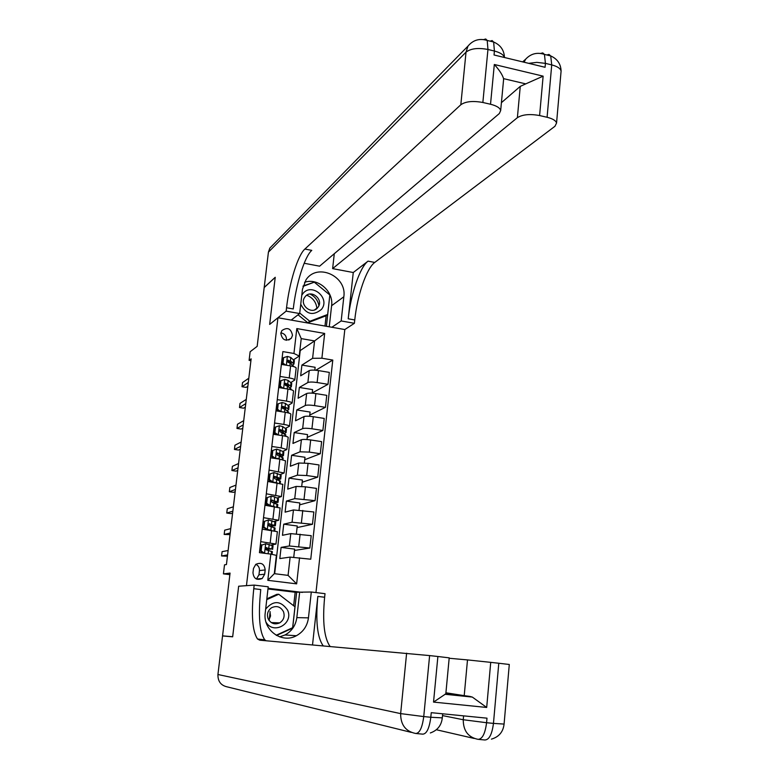 <?xml version="1.0" encoding="UTF-8"?>
<svg xmlns="http://www.w3.org/2000/svg" width="779" height="779" viewBox="0 0 779 779"><rect width="100%" height="100%" fill="white"/><g stroke="black" fill="none" stroke-linecap="round" stroke-linejoin="round"><path stroke-width="1.17" d="M280.8 333.315C282.232 340.18 285.757 341.786 291.375 338.154L292.495 335.34C291.015 328.426 287.47 326.849 281.852 330.598L280.8 333.315M286.38 340.296L286.468 339.722C286.487 335.885 284.617 333.597 280.868 332.847M315.972 592.576L344.815 329.546L354.387 323.304L354.757 319.955C357.288 295.387 366.519 268.327 374.757 262.435L554.96 126.276L556.557 123.024C555.836 120.579 552.681 118.671 547.092 117.278L551.727 64.9L545.427 63.372L545.076 67.286L494.032 54.988L494.412 51.034L487.956 49.476L482.853 102.487L490.527 104.25L494.314 64.491L543.129 76.157L525.737 83.879L503.575 78.64L503.516 80.393M482.853 102.487C472.941 100.666 465.599 101.416 460.827 104.746L466.027 52.144L268.424 252.143L264.198 287.461L275.23 277.285L269.651 324.424L275.221 277.373L264.188 287.548L257.167 346.343L250.137 351.748L249.105 360.356L250.916 360.658M226.377 636.277L222.56 635.859L230.058 573.091L223.427 573.87L229.873 574.659M411.244 732.377L227.526 686.951C220.973 685.598 217.779 681.45 217.935 674.507L222.541 635.956L232.658 636.813L238.656 586.227L232.678 636.716L222.56 635.859M223.427 573.87L224.508 564.833L226.436 564.561L251.14 358.837L249.105 360.356M264.685 574.22L265.181 569.936C264.383 563.908 261.257 562.039 255.785 564.347L253.477 568.475L252.971 572.769C253.711 578.7 256.778 580.608 262.202 578.495L264.685 574.22L258.959 574.795L259.446 570.588C259.602 567.657 258.394 565.573 255.824 564.317M286.545 307.754C289.33 282.874 297.802 255.269 304.881 249.046L311.775 250.371C304.579 256.554 296.03 284.111 293.264 308.961L286.545 307.754L286.146 311.142L269.651 324.424L277.947 317.744L344.815 329.546M277.947 317.744L246.456 585.652L238.656 586.227L254.188 585.097L253.769 588.7C251.101 614.66 252.367 631.428 257.547 639.023L259.777 640.192L429.618 655.587L423.747 716.573L430.806 717.264L431.245 712.668L486.992 718.17L486.583 722.717L493.458 723.389L498.784 663.25L490.721 662.354L486.69 707.459L433.533 702.093L445.705 693.914L469.776 696.397L464.216 695.647L467.497 659.92L490.721 662.354M302.379 592.41L268.064 588.262M299.555 557.783L296.643 583.861L267.801 580.326L270.829 554.112L276.399 555.359L274.305 573.665L288.074 575.379L290.139 557.112L310.753 559.215L332.789 360.073L315.787 370.239M274.666 573.714L300.217 350.569L314.57 340.92L301.23 338.612L299.233 356.032L293.936 353.481L282.865 351.602L259.446 552.652L270.829 554.112M293.936 353.481L296.809 328.572L324.668 333.451L321.893 358.223L332.789 360.073M299.233 356.032L293.741 359.664M279.982 376.413L289.223 377.932C292.7 378.555 294.55 379.227 294.793 379.967L291.073 382.421M277.275 399.646L286.545 401.127C290.031 401.721 291.901 402.363 292.144 403.035L288.366 405.294M274.549 422.997L283.858 424.438C287.354 425.013 289.233 425.616 289.486 426.23L285.63 428.284M271.813 446.474L281.151 447.867L286.808 449.541L282.865 451.392M269.067 470.068L284.121 472.989L280.06 474.625M266.301 493.798L281.414 496.554L277.188 497.976M263.526 517.665L278.697 520.245L274.237 521.443M260.731 541.648L275.961 544.063L271.16 545.027M293.722 557.365L294.657 549.137L281.092 547.384L279.817 558.562L290.139 557.112M281.092 547.384L289.369 545.972L309.847 548.046L294.501 550.441M296.38 533.781L297.257 525.991L283.741 524.179L282.465 535.3L290.771 533.615L311.211 535.67L309.847 548.046M283.741 524.179L292.057 522.242L312.476 524.277L297.081 527.587M299.058 510.031L299.847 502.971L286.37 501.092L285.114 512.154L293.449 509.953L313.84 511.969L312.476 524.277M286.37 501.092L294.735 498.648L315.096 500.644L299.642 504.86M301.716 486.408L302.427 480.059L288.99 478.131L287.733 489.134L296.117 486.427L305.426 486.826L316.459 488.394L315.096 500.644M288.99 478.131L297.383 475.171L306.692 475.531L317.705 477.128L302.184 482.24M304.365 462.911L304.998 457.273L291.599 455.287L290.353 466.232L298.766 463.018L308.065 463.33L319.059 464.956L317.705 477.128M291.599 455.287L300.032 451.82L309.321 452.093L320.296 453.738L304.716 459.737M306.994 439.541L307.549 434.604L294.199 432.559L292.953 443.446L301.405 439.736C303.05 439.268 306.147 439.337 310.685 439.96L321.639 441.625L320.296 453.738M294.199 432.559L302.661 428.596C304.316 428.099 307.413 428.158 311.931 428.781L322.876 430.475L307.238 437.35M309.614 416.288L310.091 412.052L296.78 409.949L295.543 420.787L304.024 416.57C305.68 416.035 308.766 416.083 313.294 416.707L324.22 418.43L322.876 430.475M296.78 409.949L305.28 405.499C306.936 404.924 310.023 404.963 314.541 405.596L325.447 407.339L309.75 415.08M312.213 393.161L312.613 389.617L299.34 387.455L298.114 398.235L306.634 393.531C308.289 392.928 311.376 392.947 315.885 393.58L326.771 395.352L325.447 407.339M299.34 387.455L307.88 382.518C309.545 381.876 312.622 381.885 317.121 382.528L327.998 384.32L312.243 392.918M314.804 370.161L315.125 367.289L301.901 365.078L300.675 375.799L309.224 370.609C310.889 369.937 313.966 369.928 318.465 370.58L329.322 372.391L327.998 384.32M301.901 365.078L312.603 358.301L314.57 340.92L324.668 333.451M262.231 544.94L260.371 544.696M262.182 529.155L277.382 531.697M263.974 521.521L263.088 521.404M264.967 505.24L280.109 507.957M266.671 498.346L265.785 498.229M267.742 481.451L282.816 484.334M269.359 475.297L268.473 475.171M270.498 457.779L279.846 459.162L285.513 460.837M272.027 452.365L271.141 452.239M273.244 434.244L282.553 435.665C286.059 436.24 287.938 436.815 288.201 437.409L288.191 437.467M274.685 429.56L273.799 429.424M275.97 410.835L285.25 412.295C288.746 412.889 290.616 413.503 290.869 414.155L290.859 414.224M277.197 406.842L276.448 406.726M278.678 387.553L287.938 389.052C291.414 389.656 293.284 390.318 293.527 391.019L293.517 391.097M321.893 358.223L312.603 358.301M281.385 364.387L290.606 365.926C294.072 366.558 295.932 367.25 296.166 368.019L296.156 368.097M274.305 573.665L267.801 580.326M288.074 575.379L296.643 583.861M296.809 328.572L301.23 338.612M256.427 579.06L258.959 574.795M316.897 308.163C316.031 301.872 312.642 297.568 306.741 295.251M265.746 543.761L261.208 545.31L265.746 543.761L273.039 545.845M261.199 545.358L260.303 545.271M261.802 545.193L261.131 550.948L264.587 553.314M261.208 545.31L260.537 551.045L261.131 550.948M263.682 553.197L260.537 551.045M265.746 549.516L271.842 548.981L265.882 547.812L266.389 549.886L272.368 551.717M259.631 551.084L260.751 551.191M227.595 554.911L221.577 555.972L222.103 551.659L228.12 550.519M259.874 549L260.77 549.088M266.029 547.715L270.177 549.117L265.6 549.292M260.79 548.922L259.894 548.835M227.439 556.216L221.577 555.972M264.578 521.307L268.512 519.905L264.578 521.307L263.915 527.032L267.401 529.428L271.852 530.441M267.401 529.428L268.979 530.061M268.512 519.905L275.756 522.281M263.925 521.969L263.029 521.881M263.984 521.463L263.321 527.169L263.915 527.032M266.808 529.574L263.321 527.169M270.225 526.205L275.347 525.786L274.568 525.309L268.619 523.965L269.154 526.01L275.084 528.113M262.357 527.665L264.305 527.85M230.233 532.982L224.177 534.452L224.693 530.168L230.75 528.61M262.591 525.64L263.487 525.728M269.427 523.722L272.893 525.523L268.794 525.874M263.506 525.513L262.62 525.426M230.029 534.608L224.177 534.452M267.343 497.547L271.258 496.174L267.343 497.547L266.681 503.244L270.157 505.649L273.838 506.457M270.157 505.649L270.722 506.029M271.258 496.174L274.695 496.905L278.454 498.833M266.632 498.706L265.736 498.618M266.739 497.742L266.087 503.419L266.681 503.244M269.553 505.824L266.087 503.419M274.403 502.932L278.054 502.309L277.285 501.764L271.335 500.245L271.91 502.26L277.782 504.636M265.074 504.373L267.801 504.607M232.853 511.16L226.757 513.049L227.273 508.775L233.369 506.808M265.298 502.397L266.194 502.484M272.173 499.982L271.501 500.186L275.61 502.046L273.302 502.543M266.223 502.231L265.327 502.143M232.619 513.108L230.954 513.614L226.757 513.049M277.86 479.708L280.742 478.958L281.151 475.424L280.391 474.781L273.994 472.571L270.089 473.924L269.437 479.582L272.903 481.997L275.941 482.62M269.33 475.56L268.434 475.482M270.089 473.924L269.495 474.148L268.833 479.796L269.437 479.582M272.095 482.065L268.833 479.796M280.742 478.958L277.003 476.933L274.042 476.651L274.646 478.627L280.469 481.286M267.772 481.208L271.238 481.471M235.453 489.446L229.328 491.744L229.844 487.498L235.979 485.113M267.995 479.28L268.882 479.367M274.899 476.368L274.227 476.621L278.298 478.696L276.866 479.241M268.921 479.075L268.025 478.988M235.18 491.705L233.515 492.328L229.328 491.744M281.083 456.572L283.41 455.734L283.819 452.209L283.069 451.499L276.72 449.094L272.825 450.418L272.173 456.046L275.63 458.461L277.597 458.831M272.007 452.541L271.121 452.463M272.825 450.418L272.222 450.681L271.569 456.309L272.173 456.046M274.529 458.383L271.569 456.309M283.41 455.734L279.71 453.485L276.74 453.174L277.363 455.131L283.147 458.062M275.62 458.471L279.145 458.344M238.053 467.828L231.889 470.535L232.405 466.309L238.569 463.524M270.673 456.28L271.667 456.377M277.626 452.881L276.944 453.174L280.976 455.472L280.021 456.027M271.598 456.036L270.712 455.949M237.741 470.409L236.056 471.139L231.889 470.535M270.128 611.651L269.154 620.542M266.009 622.119C273.302 635.197 293.917 623.609 287.597 610.123C280.771 600.512 273.458 600.171 265.668 609.09M268.103 618.701C270.79 623.57 274.646 624.962 279.69 622.879C283.722 620.152 284.987 616.432 283.488 611.719C280.693 606.724 276.73 605.39 271.598 607.717C267.801 610.483 266.632 614.144 268.103 618.701M269.962 611.642L270.547 616.043L268.872 620.152M266.846 598.827L276.847 594.338L278.765 594.26L294.978 606.773L292.631 627.708L276.185 635.255M266.749 599.645L278.765 594.26M300.743 304.229C306.128 314.453 313.041 316.177 321.464 309.39C330.832 298.045 311.191 281.891 302.632 293.965L301.785 295.251M317.89 307.423C324.307 299.662 310.86 288.61 305.017 296.877L304.91 297.023C298.698 304.852 312.116 315.622 317.861 307.452L317.89 307.423M303.002 286.38L314.278 282.173L329.838 294.978L327.667 314.473L325.564 315.972L307.812 322.769L298.045 314.804M327.667 314.473L309.828 321.289L299.73 313.051M307.812 322.769L309.828 321.289M254.188 585.097L268.229 586.791L265.23 612.859C262.591 629.938 281.842 643.99 296.351 635.742C303.294 631.886 307.325 625.926 308.455 617.864L311.298 592.011L325.018 593.676L324.629 597.24C322.35 621.632 324.161 638.02 330.043 646.404M312.525 644.856L317.832 596.422C315.505 621.116 317.296 637.573 323.188 645.801M433.533 702.093L437.886 656.502L429.618 655.587M437.886 656.502L449.201 657.856M293.654 605.75L295.163 592.244L267.976 588.963M295.163 592.244L311.298 592.011M449.162 658.255L467.497 659.92M498.784 663.25L509.291 664.477L504.081 724.081L493.458 723.389C492.036 734.324 489.173 739.855 484.859 739.982L478.744 739.407M445.919 692.784L464.216 695.647M253.769 588.7L260.751 589.547C258.122 615.468 259.456 632.227 264.772 639.822L266.097 640.747M469.776 696.397L472.327 697.078L486.69 707.459M299.623 592.537L296.828 617.62C295.718 625.449 291.794 631.233 285.036 634.963L279.622 636.852M276.564 635.469L292.651 628.078L296.672 592.176M291.891 628.04L292.651 628.078M309.984 294.043C314.911 296.39 317.881 300.256 318.903 305.631M331.854 327.258L341.173 320.948L343.831 296.78C347.171 276.048 316.956 262.445 305.943 279.953L302.476 289.204L299.672 313.557L286.146 311.142M341.173 320.948L354.387 323.304M353.267 272.523L348.203 318.786C350.754 294.18 359.917 267.07 368.048 261.15L353.267 272.523L332.623 268.628L334.288 253.72M304.17 263.263L319.614 266.175L499.32 113.549L500.673 110.56C499.991 107.882 496.603 105.778 490.527 104.25M543.129 76.157L539.604 115.555L547.092 117.278M539.604 115.555C529.886 113.773 522.475 114.484 517.383 117.678L520.265 86.372L525.737 83.879M332.623 268.628L517.383 117.678M268.424 252.143L269.816 248.131L272.718 245.171M291.2 320.081L299.672 313.557M304.881 249.046L460.827 104.746M501.413 102.672L520.265 86.372M503.575 78.64C502.358 74.648 499.271 69.935 494.314 64.491M304.55 282.271C317.998 277.606 333.743 291.317 331.601 305.709L329.254 326.8M326.401 326.304L329.829 295.114M291.823 319.604L291.755 320.188M314.151 282.222L303.109 285.971M313.022 282.641L313.84 281.969M324.979 326.05L326.158 315.553M275.542 427.038L274.938 427.34L274.286 432.929L274.899 432.637L275.542 427.038L279.427 425.733L282.816 426.629L286.458 429.239M279.554 429.833L280.07 431.751L285.805 434.955M274.675 429.638L273.789 429.56M274.899 432.637L278.278 435.013M276.964 434.818L274.286 432.929M240.633 446.328L234.44 449.434L234.946 445.228L241.149 442.044M273.341 433.406L275.182 433.562M284.14 433.543L286.068 432.627L285.328 431.858L282.407 430.164L279.427 429.823M280.323 429.521L279.651 429.852L283.644 432.364L283.02 432.9M274.578 433.134L273.38 433.036M240.283 449.22L238.598 450.058L234.44 449.434M278.249 403.775L277.645 404.126L276.993 409.686L277.606 409.345L278.249 403.775L282.115 402.509L285.494 403.454L289.106 406.287M282.991 406.989L281.881 407.018M277.324 406.852L276.438 406.784M277.606 409.345L280.771 411.594M279.379 411.37L276.993 409.686M287.091 410.611L288.717 409.637L287.987 408.8L285.085 406.969L282.105 406.599L282.758 408.508L284.832 409.189L288.444 411.964M243.204 424.925L236.972 428.44L237.478 424.243L243.71 420.66M275.99 410.65L278.648 410.854M283.02 406.278L282.329 406.657L285.679 408.673L285.903 409.861M277.986 410.387L276.039 410.241M242.814 428.129L241.12 429.073L236.972 428.44M280.946 380.649L280.333 381.028L279.69 386.559L280.304 386.189L280.946 380.649L284.793 379.402L288.152 380.395L291.726 383.453M286.107 384.242L284.53 384.32M279.963 384.193L279.077 384.125M280.304 386.189L283.254 388.293M281.784 388.049L279.69 386.559M289.963 387.786L291.346 386.774L287.753 383.891L284.763 383.492L285.435 385.371L287.49 386.102L291.083 389.101M245.755 403.629L239.494 407.534L240 403.366L246.271 399.384M285.698 383.161L285.007 383.58L288.327 385.751L288.707 386.929M281.336 387.738L278.804 387.572M245.336 407.135L243.632 408.186L239.494 407.534M283.624 357.639L283.001 358.058L282.368 363.559L282.981 363.15L283.624 357.639L287.461 356.412L290.801 357.464L294.345 360.735M289.116 361.592L287.324 361.738M282.582 361.651L281.706 361.573M282.981 363.15L285.727 365.108M284.169 364.854L282.368 363.559M292.777 365.069L293.965 364.027L290.401 360.94L287.412 360.502L288.103 362.371L290.148 363.141L293.693 366.354M248.306 382.44L242.006 386.735L242.512 382.586L248.813 378.214M288.357 360.171L287.665 360.628L290.957 362.946L291.443 364.095M247.849 386.248L246.125 387.397L242.006 386.735M290.771 533.615L289.369 545.972M293.449 509.953L292.057 522.242M296.117 486.427L294.735 498.648M298.766 463.018L297.383 475.171M301.405 439.736L300.032 451.82M304.024 416.57L302.661 428.596M306.634 393.531L305.28 405.499M309.224 370.609L307.88 382.518M300.11 534.199L298.717 546.595M271.618 530.411L270.186 542.875M274.374 506.535L272.942 518.931M302.778 510.449L301.395 522.777M277.12 482.785L275.698 495.123M305.426 486.826L304.053 499.096M279.846 459.162L278.424 471.431M308.065 463.33L306.692 475.531M282.553 435.665L281.151 447.867M310.685 439.96L309.321 452.093M285.25 412.295L283.858 424.438M313.294 416.707L311.931 428.781M287.938 389.052L286.545 401.127M315.885 393.58L314.541 405.596M290.606 365.926L289.223 377.932M318.465 370.58L317.121 382.528M259.446 570.588L265.181 569.936M265.649 543.8L264.548 553.285M271.579 551.269L271.238 554.2M272.261 545.378L271.842 548.981M268.521 550.315L268.122 553.762M269.213 544.385L268.794 548.017M266.058 547.695L266.661 547.588M268.414 519.944L267.314 529.369M274.305 527.578L273.945 530.752M274.987 521.726L274.568 525.309M271.277 526.477L270.858 530.09M271.959 520.586L271.54 524.199M271.16 496.204L270.079 505.59M277.022 504.013L276.691 506.895M277.694 498.19L277.285 501.764M274.013 502.767L273.604 506.36M274.695 496.905L274.276 500.498M273.896 472.6L272.816 481.938M279.719 480.575L279.427 483.165M280.391 474.781L279.982 478.335M276.74 479.182L276.341 482.678M277.412 473.359L277.003 476.933M276.623 449.123L275.542 458.403M282.407 457.263L282.144 459.561M283.069 451.499L282.66 455.033M279.447 455.725L279.067 459.045M280.119 449.931L279.71 453.485M317.832 596.422L324.629 597.24M474.158 738.453L436.337 729.738M442.297 717.868L430.806 717.264C429.336 728.346 426.649 733.974 422.744 734.149L416.376 733.545M217.935 674.507L400.649 713.613L406.619 653.182M442.511 715.58L463.242 719.738L463.602 715.862M400.649 713.613C400.591 724.791 405.616 731.413 415.733 733.487C419.599 733.312 422.267 727.674 423.747 716.573L400.649 713.613M504.101 723.934L504.081 724.081C503.176 731.909 498.959 736.924 491.432 739.135M463.242 719.738C463.252 730.78 468.179 737.314 478.043 739.339C482.308 739.213 485.151 733.672 486.583 722.717L463.242 719.738M296.828 617.62L308.455 617.864M348.203 318.786L354.757 319.955M368.048 261.15L374.757 262.435M528.688 63.333L536.838 62.378L545.427 63.372L544.443 54.403C537.12 52.037 530.84 53.644 525.63 59.214L524.101 62.232M556.557 123.024L561.094 71.045C560.802 63.927 557.336 58.892 550.724 55.932L551.727 64.9C557.277 66.351 560.403 68.396 561.094 71.045L560.958 72.651M540.587 53.42L542.778 52.914L544.443 54.403L550.724 55.932L549.01 54.433L546.77 54.968M466.027 52.144C470.798 48.483 478.111 47.597 487.956 49.476L487.216 40.45C479.494 38.132 473.077 40.011 467.984 46.107L466.027 52.144M504.471 57.5C504.13 50.148 500.517 44.987 493.643 42.017L494.412 51.034C500.206 52.553 503.536 54.705 504.412 57.48M483.72 39.573L485.716 38.989L487.216 40.45L493.643 42.017L492.114 40.557L490.079 41.151M331.601 305.709L343.831 296.78M279.33 425.772L278.259 435.003M285.075 434.078L284.841 436.084M285.737 428.343L285.328 431.858M282.144 432.394L281.784 435.549M282.816 426.629L282.407 430.164M282.017 402.539L280.966 411.624M287.733 411.01L287.539 412.724M288.386 405.304L287.987 408.8M284.832 409.189L284.481 412.179M285.494 403.454L285.085 406.969M284.695 379.431L283.663 388.361M290.372 388.059L290.207 389.5M291.025 382.392L290.625 385.868M287.49 386.102L287.169 388.925M288.152 380.395L287.753 383.891M287.363 356.441L286.351 365.215M293.001 365.234L292.875 366.393M293.654 359.596L293.255 363.053M290.148 363.141L289.837 365.799M290.801 357.464L290.401 360.94M288.785 340.024L291.375 338.154M277.382 531.668L275.961 544.063M280.109 507.908L278.697 520.245M282.826 484.285L281.414 496.554M285.523 460.779L284.121 472.989M288.201 437.409L286.808 449.541M290.869 414.155L289.486 426.23M293.527 391.019L292.144 403.035M296.166 368.019L294.793 379.967M256.505 579.001L262.202 578.495M272.056 554.385L272.377 551.659M272.64 549.39L273.049 545.797M274.763 530.898L275.094 528.045M275.347 525.786L275.766 522.212M277.509 507.051L277.791 504.558M278.054 502.309L278.463 498.755M280.236 483.331L280.479 481.198M282.952 459.737L283.157 457.955M271.296 622.577L279.69 622.879M314.706 309.818L317.861 307.452M264.772 639.822L257.547 639.023M449.21 657.836L445.812 693.914M442.676 713.798L442.287 718.004C441.401 725.483 437.409 730.468 430.329 732.961M444.945 694.264L472.327 697.078M285.036 634.963L296.351 635.742M503.643 78.981L500.673 110.56M522.66 61.882L525.63 59.214M467.984 46.107L269.816 248.131M285.65 436.269L285.815 434.838M286.068 432.627L286.477 429.122M288.337 412.928L288.464 411.838M288.717 409.637L289.116 406.161M291.005 389.704L291.093 388.964M291.346 386.774L291.745 383.307M293.965 364.027L294.365 360.58"/></g></svg>
